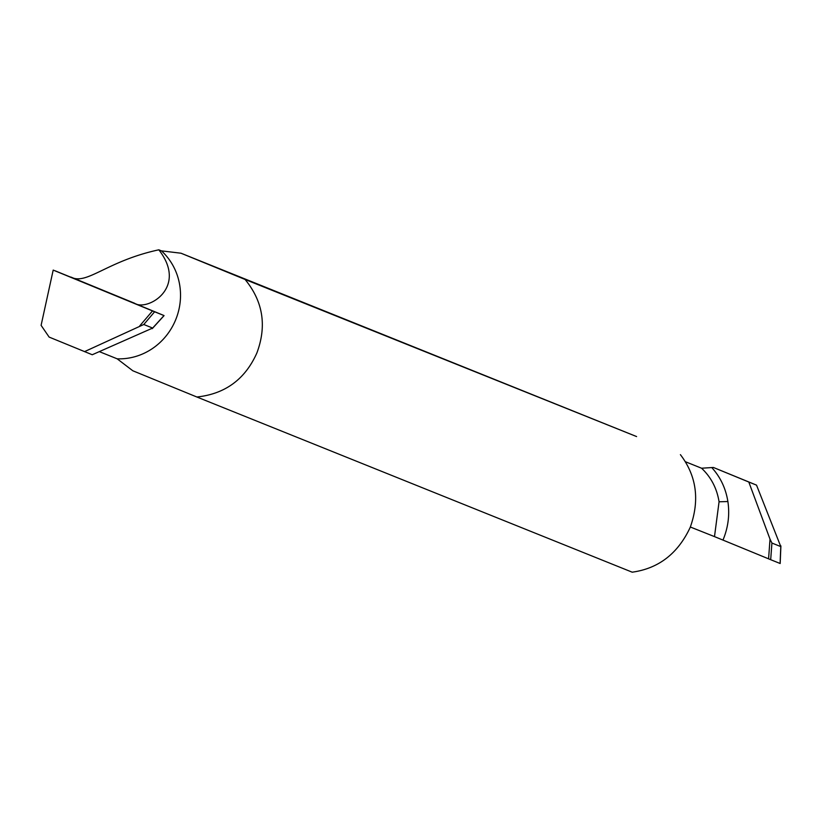 <?xml version="1.0" encoding="UTF-8"?>
<svg xmlns="http://www.w3.org/2000/svg" width="822" height="822" viewBox="0 0 822 822"><rect width="100%" height="100%" fill="white"/><g stroke="black" fill="none" stroke-linecap="round" stroke-linejoin="round"><path stroke-width="1.23" d="M143.788 324.495L154.618 311.774L164.02 315.556L53.194 270.089L41.1 325.348L49.125 337.082L92.249 354.744L152.656 328.06L143.788 324.495L84.522 351.631M164.02 315.556L55.105 270.798L134.479 303.205C146.686 311.774 188.618 288.08 158.821 249.816C106.644 261.047 86.587 285.594 70.856 277.055L164.02 315.556L152.656 328.06M53.194 270.089L152.512 310.922L139.709 325.923M161.441 250.864L181.015 253.217L245.079 279.47C263.05 301.376 266.975 325.882 256.875 352.977C245.131 379.302 225.125 393.974 196.879 397.005L132.804 370.763L117.166 358.813A61.753 58.526 -68.1 0 0 175.672 319.789A61.753 58.526 -68.1 0 0 161.441 250.864L158.821 249.816M245.079 279.47L636.598 436.564L181.015 253.217M756.528 485.134L748.801 482.021L770.019 539.15L771.92 543.034L780.787 546.599L756.528 485.134L713.393 467.461L701.567 468.221L685.414 461.728M117.166 358.813L99.38 351.652M196.879 397.005L632.2 572.184C658.607 568.516 677.945 553.576 690.213 527.364C699.892 500.197 696.624 475.959 680.4 454.648M701.567 468.221C711.081 477.202 716.907 488.391 719.065 501.78L714.493 536.612L690.357 527.015M711.811 467.615C720.432 477.12 725.785 488.422 727.881 501.533C729.833 514.664 728.2 527.519 722.98 540.085L714.493 536.612M722.98 540.085L770.687 559.7L771.92 543.034M780.181 563.512L770.687 559.7M770.019 539.15L768.58 558.837M748.801 482.021L713.393 467.461M154.618 311.774L152.512 310.922M134.263 303.123L70.856 277.055M719.065 501.78L727.881 501.533M780.787 546.599L780.088 563.481M164.03 315.669L152.255 328.636M780.9 545.9L780.181 563.409"/></g></svg>

